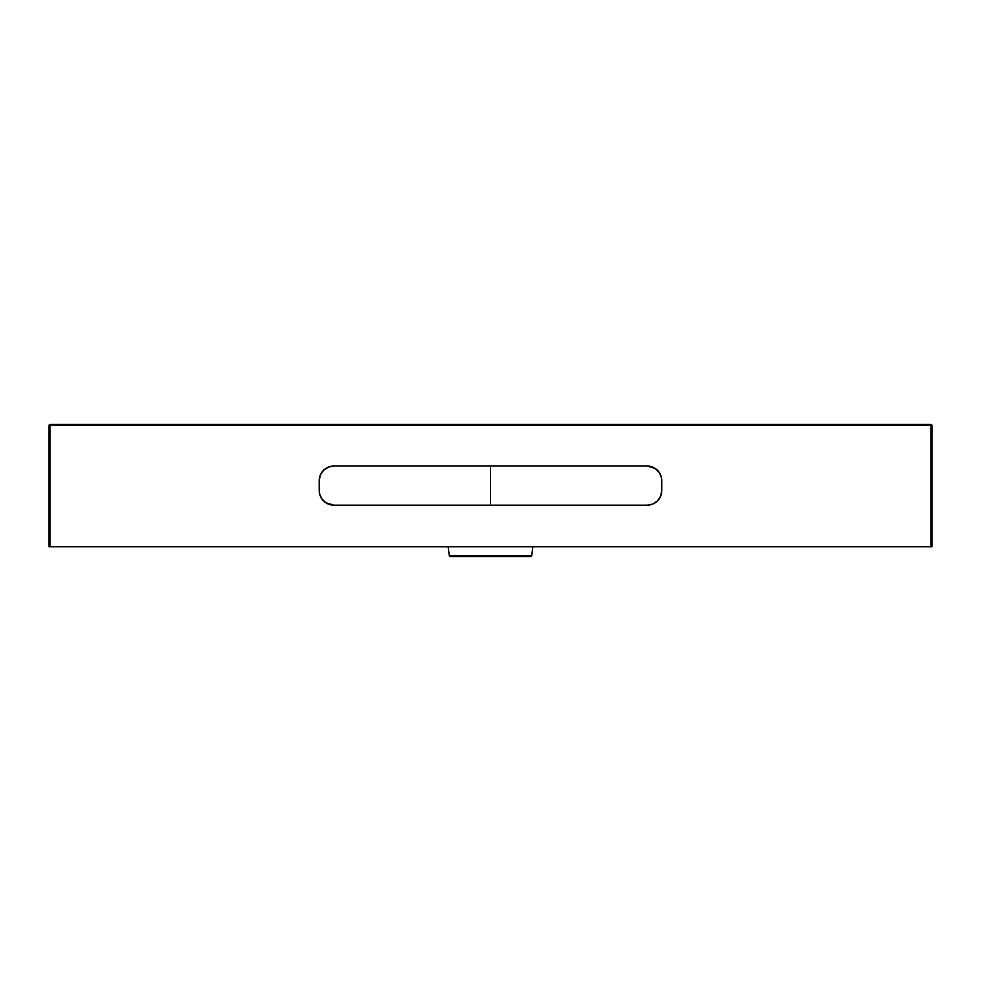<?xml version="1.0" encoding="UTF-8"?>
<svg xmlns="http://www.w3.org/2000/svg" width="981" height="981" viewBox="0 0 981 981"><rect width="100%" height="100%" fill="white"/><g stroke="black" fill="none" stroke-linecap="round" stroke-linejoin="round"><path stroke-width="1.47" d="M450.451 556.57L530.746 556.57A0.981 0.981 0 0 0 531.714 555.712L449.286 555.712A0.981 0.981 0 0 0 450.254 556.57L530.549 556.57M450.254 556.57A0.981 0.981 0 0 1 449.286 555.712L448.182 546.785L449.286 555.712L531.714 555.712L532.818 546.785L531.714 555.712A0.981 0.981 0 0 1 530.746 556.57M930.969 424.43L50.031 424.43L50.031 546.785L930.969 546.785L930.969 425.411L50.031 425.411L930.969 425.411L930.969 546.785L931.95 546.785L931.95 425.411L931.95 546.785L50.031 546.785L50.031 425.411L49.05 425.411L49.05 546.785L49.05 425.411L50.031 425.411L50.031 424.43L49.05 425.411A0.981 0.981 0 0 1 50.031 424.43L930.969 424.43L930.969 425.411L931.95 425.411L930.969 425.411L930.969 424.43A0.981 0.981 0 0 1 931.95 425.411L930.969 424.43M490.5 466.024L490.5 505.178L490.5 466.024M661.795 490.5L660.679 496.116L657.491 500.886L652.733 504.062L647.117 505.178L333.883 505.178L325.729 502.713L321.682 498.655L319.487 493.369L319.205 480.715L320.321 475.098L323.509 470.328L328.267 467.152L333.883 466.024L647.117 466.024L655.271 468.501L659.318 472.56L661.513 477.845L661.795 490.5A14.678 14.678 0 0 1 647.117 505.178L333.883 505.178A14.678 14.678 0 0 1 319.205 490.5L319.205 480.715A14.678 14.678 0 0 1 333.883 466.024L647.117 466.024A14.678 14.678 0 0 1 661.795 480.715L661.795 490.5M294.349 424.43L686.651 424.43M49.05 546.785L50.031 546.785L49.05 546.785M532.818 546.785L531.714 555.712M896.99 425.092L898.657 424.43"/></g></svg>
